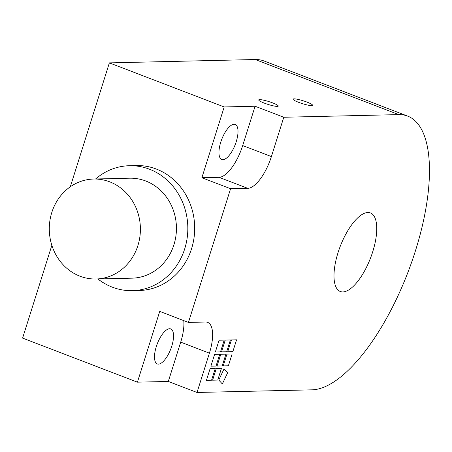 <?xml version="1.0" encoding="UTF-8"?>
<svg xmlns="http://www.w3.org/2000/svg" width="452" height="452" viewBox="0 0 452 452"><rect width="100%" height="100%" fill="white"/><g stroke="black" fill="none" stroke-linecap="round" stroke-linejoin="round"><path stroke-width="0.68" d="M338.039 252.623A42.076 16.238 -69 0 1 370.448 212.937A42.076 16.238 -69 0 1 370.533 258.041A42.076 16.238 -69 0 1 340.294 291.506A42.076 16.238 -69 0 1 338.039 252.623M228.384 365.775L232.102 353.978L228.39 365.775L223.243 365.888L226.96 354.097L232.108 353.978M228.39 365.775L223.243 365.894M221.525 351.876L226.667 351.763L221.525 351.882L225.249 340.085L230.396 339.966L226.672 351.763L230.384 339.966M206.423 380.33L211.564 380.211L215.282 368.42L211.57 380.211L206.423 380.33L210.14 368.538L215.293 368.42M217.067 366.035L222.203 365.917L217.062 366.035L220.785 354.238L225.932 354.125L222.214 365.917L225.921 354.125M210.886 366.176L216.028 366.058L219.745 354.266L216.033 366.058L210.886 366.176L214.604 354.385L219.751 354.266M212.604 380.188L217.74 380.07L212.604 380.188L216.322 368.397L221.469 368.278L217.751 380.07L221.463 368.278M232.848 351.616L236.565 339.825L232.853 351.622L227.706 351.735L231.424 339.944L236.571 339.825M232.853 351.622L227.706 351.741M215.35 352.023L220.491 351.905L224.209 340.113L220.497 351.905L215.35 352.023L219.067 340.226L224.215 340.113M222.339 383.963L227.593 372.843L224.034 368.928L227.599 372.849L222.344 383.968L218.779 380.047L224.034 368.922M272.72 102.915A10.243 1.48 -162.5 0 1 278.268 106.09A10.243 1.48 -162.5 0 1 268.053 104.423A10.243 1.48 -162.5 0 1 258.73 99.932A10.243 1.48 -162.5 0 1 272.72 102.915M307.038 102.124A10.243 1.48 -162.5 0 1 312.592 105.305A10.243 1.48 -162.5 0 1 302.377 103.632A10.243 1.48 -162.5 0 1 293.049 99.141A10.243 1.48 -162.5 0 1 307.038 102.124M171.743 346.249A18.747 7.232 -69 0 1 157.302 363.928A18.747 7.232 -69 0 1 157.268 343.831A18.747 7.232 -69 0 1 170.737 328.92A18.747 7.232 -69 0 1 171.743 346.249M236.204 141.804A18.747 7.232 -69 0 1 221.762 159.483A18.747 7.232 -69 0 1 221.729 139.385A18.747 7.232 -69 0 1 235.198 124.475A18.747 7.232 -69 0 1 236.204 141.804M209.412 353.159L197.015 392.472L168.308 381.454L180.704 342.141L209.412 353.159A33.329 12.859 111 0 0 207.626 322.355A33.329 12.859 111 0 0 205.598 322.016L188.439 322.412L230.588 188.738L201.88 177.721L219.039 177.325A33.329 12.859 111 0 0 242.684 145.555L255.086 106.237L283.788 117.254L271.392 156.573L242.684 145.555M180.704 342.141A33.329 12.859 111 0 0 183.766 320.621M168.308 381.454L137.419 382.166L159.731 311.394L188.439 322.412M219.039 177.325L247.747 188.343A33.329 12.859 111 0 0 271.392 156.573M247.747 188.343L230.588 188.738M201.88 177.721L224.198 106.949L255.086 106.237M137.419 382.166L22.6 338.096L51.85 245.323M283.788 117.254L398.76 114.616A145.81 56.268 -69 0 1 407.619 116.091A145.81 56.268 -69 0 1 411.845 261.64A145.81 56.268 -69 0 1 311.987 389.833L197.015 392.472M224.198 106.949L109.373 62.879L70.309 186.789M407.619 116.091L264.098 61.003A145.81 56.268 111 0 0 255.233 59.528L109.373 62.879M97.881 278.952A62.489 56.941 -91.3 0 0 132.323 290.664L139.188 290.506A62.489 56.941 -91.3 0 0 194.676 226.723A62.489 56.941 -91.3 0 0 136.312 165.556L129.453 165.714A62.489 56.941 -91.3 0 0 95.581 178.992M132.323 290.664A62.489 56.941 -91.3 0 0 187.812 226.881A62.489 56.941 -91.3 0 0 129.453 165.714M95.999 278.997L132.035 278.166A49.991 45.55 -91.3 0 0 176.427 227.141A49.991 45.55 -91.3 0 0 129.735 178.207L93.7 179.037A49.991 45.55 -91.3 0 0 51.816 212.412A49.991 45.55 -91.3 0 0 65.721 267.313A49.991 45.55 -91.3 0 0 95.999 278.997A49.991 45.55 -91.3 0 0 140.391 227.972A49.991 45.55 -91.3 0 0 93.7 179.037M398.76 114.616L255.233 59.528"/></g></svg>
